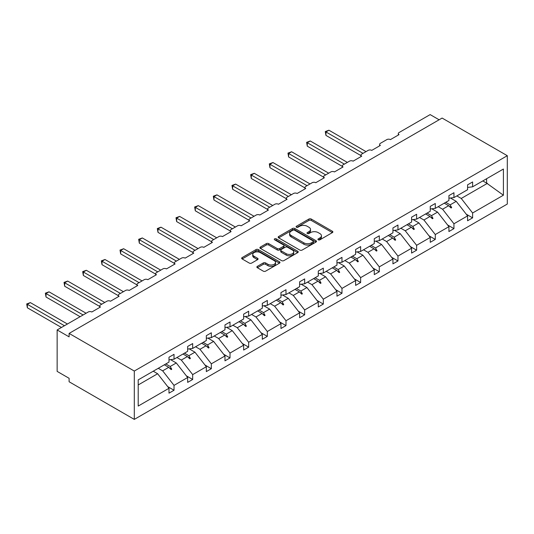 <?xml version="1.0" encoding="UTF-8"?>
<svg xmlns="http://www.w3.org/2000/svg" width="534" height="534" viewBox="0 0 534 534"><rect width="100%" height="100%" fill="white"/><g stroke="black" fill="none" stroke-linecap="round" stroke-linejoin="round"><path stroke-width="0.8" d="M318.264 239.806A1.161 0.674 0 0 0 319.906 239.806L332.382 232.604A1.662 0.961 0 0 0 332.869 231.93A1.662 0.961 0 0 0 332.382 231.249L311.249 219.047A1.662 0.961 0 0 0 308.899 219.047L296.423 226.249A1.161 0.674 0 0 0 296.083 226.723A1.161 0.674 0 0 0 296.423 227.197A1.161 0.674 0 0 0 298.065 227.197L299.681 226.269A5.313 3.07 0 0 1 307.197 226.269L308.959 227.284A5.313 3.07 0 0 1 310.514 229.453A5.313 3.07 0 0 1 308.959 231.623L307.344 232.557A1.161 0.674 0 0 0 307.003 233.031A1.161 0.674 0 0 0 307.344 233.505A1.161 0.674 0 0 0 308.986 233.505L310.601 232.57A5.313 3.07 0 0 1 318.117 232.57L319.879 233.585A5.313 3.07 0 0 1 321.435 235.754A5.313 3.07 0 0 1 319.879 237.924L318.264 238.858A1.161 0.674 0 0 0 317.924 239.332A1.161 0.674 0 0 0 318.264 239.806L318.264 238.858M257.348 266.366A1.662 0.961 0 0 0 256.867 267.047A1.662 0.961 0 0 0 257.348 267.721L263.282 271.145A1.662 0.961 0 0 0 265.632 271.145L279.482 263.149A1.662 0.961 0 0 0 279.97 262.468A1.662 0.961 0 0 0 279.482 261.787L258.349 249.585A1.662 0.961 0 0 0 256 249.585L242.142 257.588A1.662 0.961 0 0 0 241.662 258.262A1.662 0.961 0 0 0 242.142 258.943L249.305 263.075A1.662 0.961 0 0 0 251.654 263.075L257.588 259.651A1.662 0.961 0 0 0 258.069 258.977A1.662 0.961 0 0 0 257.588 258.296L254.03 256.247A4.439 2.563 0 0 1 252.736 254.431A4.439 2.563 0 0 1 255.472 252.061A4.439 2.563 0 0 1 260.318 252.622L274.229 260.652A4.439 2.563 0 0 1 275.531 262.468A4.439 2.563 0 0 1 272.787 264.837A4.439 2.563 0 0 1 267.948 264.283L265.632 262.942A1.662 0.961 0 0 0 263.282 262.942L257.348 266.366L257.348 267.721M507.3 155.701L134.301 371.05L134.301 419.397L507.3 204.048L507.3 155.701L442.105 118.061L69.106 333.41L69.106 336.861L57.145 329.952L88.25 311.996A2.536 1.462 180 0 1 91.835 311.996L100.452 307.023A2.536 1.462 0 0 1 99.704 305.989A2.536 1.462 0 0 1 100.452 304.954L106.907 301.223A2.536 1.462 180 0 1 110.498 301.223L119.109 296.25A2.536 1.462 0 0 1 118.368 295.215A2.536 1.462 0 0 1 119.109 294.174L125.57 290.449A2.536 1.462 180 0 1 129.161 290.449L137.772 285.476A2.536 1.462 0 0 1 137.031 284.442A2.536 1.462 0 0 1 137.772 283.4L144.233 279.676A2.536 1.462 180 0 1 147.825 279.676L156.435 274.703A2.536 1.462 0 0 1 155.694 273.662A2.536 1.462 0 0 1 156.435 272.627L162.897 268.896A2.536 1.462 180 0 1 166.481 268.896L175.099 263.929A2.536 1.462 0 0 1 174.351 262.888A2.536 1.462 0 0 1 175.099 261.854L181.553 258.122A2.536 1.462 180 0 1 185.144 258.122L193.755 253.149A2.536 1.462 0 0 1 193.014 252.115A2.536 1.462 0 0 1 193.755 251.08L200.217 247.349A2.536 1.462 180 0 1 203.808 247.349L212.419 242.376A2.536 1.462 0 0 1 211.678 241.341A2.536 1.462 0 0 1 212.419 240.307L218.88 236.575A2.536 1.462 180 0 1 222.471 236.575L231.082 231.602A2.536 1.462 0 0 1 230.341 230.568A2.536 1.462 0 0 1 231.082 229.533L237.543 225.802A2.536 1.462 180 0 1 241.128 225.802L249.745 220.829A2.536 1.462 0 0 1 248.998 219.794A2.536 1.462 0 0 1 249.745 218.76L256.207 215.028A2.536 1.462 180 0 1 259.791 215.028L268.408 210.056A2.536 1.462 0 0 1 267.661 209.021A2.536 1.462 0 0 1 268.408 207.98L274.863 204.255A2.536 1.462 180 0 1 278.454 204.255L287.065 199.282A2.536 1.462 0 0 1 286.324 198.248A2.536 1.462 0 0 1 287.065 197.206L293.526 193.482A2.536 1.462 180 0 1 297.118 193.482L305.728 188.509A2.536 1.462 0 0 1 304.987 187.467A2.536 1.462 0 0 1 305.728 186.433L312.19 182.701A2.536 1.462 180 0 1 315.774 182.701L324.392 177.735A2.536 1.462 0 0 1 323.644 176.694A2.536 1.462 0 0 1 324.392 175.659L330.853 171.928A2.536 1.462 180 0 1 334.438 171.928L343.055 166.955A2.536 1.462 0 0 1 342.307 165.92A2.536 1.462 0 0 1 343.055 164.886L349.51 161.155A2.536 1.462 180 0 1 353.101 161.155L361.712 156.182A2.536 1.462 0 0 1 360.971 155.147A2.536 1.462 0 0 1 361.712 154.112L368.173 150.381A2.536 1.462 180 0 1 371.764 150.381L380.375 145.408A2.536 1.462 0 0 1 379.634 144.374A2.536 1.462 0 0 1 380.375 143.339L386.836 139.608A2.536 1.462 180 0 1 390.427 139.608L399.038 134.635A2.536 1.462 0 0 1 398.297 133.6A2.536 1.462 0 0 1 399.038 132.565L430.144 114.603L439.115 119.783M134.301 371.05L69.106 333.41M299.801 250.059A1.662 0.961 0 0 0 302.151 250.059L316.001 242.062A1.662 0.961 0 0 0 316.488 241.381A1.662 0.961 0 0 0 316.001 240.707L294.868 228.505A1.662 0.961 0 0 0 292.519 228.505L278.661 236.502A1.662 0.961 0 0 0 278.174 237.183A1.662 0.961 0 0 0 278.661 237.857L299.801 250.059M275.077 240.06A1.161 0.674 0 0 1 276.258 240.22L297.725 252.615L283.888 260.605A1.662 0.961 0 0 1 281.538 260.605L260.405 248.403L260.405 247.042A1.662 0.961 0 0 0 259.918 247.723A1.662 0.961 0 0 0 260.405 248.403M260.405 247.042L266.332 243.624A1.662 0.961 0 0 1 268.682 243.624L277.253 248.57A1.662 0.961 0 0 0 279.602 248.57L283.534 246.301A1.662 0.961 0 0 0 284.021 245.62A1.662 0.961 0 0 0 283.534 244.946L274.609 239.793A1.161 0.674 0 0 1 274.269 239.319A1.161 0.674 0 0 1 274.99 238.698A1.161 0.674 0 0 1 276.258 238.845L297.745 251.247A1.662 0.961 0 0 1 298.232 251.928A1.662 0.961 0 0 1 297.745 252.602L297.745 251.247M138.206 384.961L157.63 373.74L168.998 388.278L138.206 406.06L138.206 379.881L168.998 362.105L168.998 357.233L174.017 354.336L174.017 359.202L168.998 359.829M167.669 386.583L174.017 390.247L174.017 385.381L187.654 377.505L176.293 362.966L170.526 359.636M158.258 368.3L162.656 370.843L174.017 385.381M174.017 359.202L187.654 351.332L187.654 346.459L192.681 343.562L192.681 348.428L187.654 349.056M186.326 375.809L192.681 379.474L192.681 374.608L206.318 366.731L194.957 352.193L189.19 348.862M176.921 357.526L181.32 360.07L192.681 374.608M192.681 348.428L206.318 340.552L206.318 335.686L211.344 332.782L211.344 337.655L206.318 338.282M204.989 365.029L211.344 368.7L211.344 363.828L224.981 355.958L213.613 341.42L207.853 338.089M195.584 346.753L199.976 349.289L211.344 363.828M211.344 337.655L224.981 329.778L224.981 324.912L230.007 322.009L230.007 326.881L224.981 327.509M223.653 354.256L230.007 357.927L230.007 353.054L243.644 345.184L232.277 330.646L226.509 327.315M214.241 335.979L218.64 338.516L230.007 353.054M230.007 326.881L243.644 319.005L243.644 314.139L248.664 311.235L248.664 316.108L243.644 316.729M242.316 343.482L248.664 347.153L248.664 342.281L262.307 334.411L250.94 319.873L245.173 316.542M232.904 325.206L237.303 327.743L248.664 342.281M248.664 316.108L262.307 308.231L262.307 303.365L267.327 300.462L267.327 305.335L262.307 305.955M260.979 332.709L267.327 336.38L267.327 331.507L280.964 323.637L269.603 309.093L263.836 305.768M251.567 314.433L255.966 316.969L267.327 331.507M267.327 305.335L280.964 297.458L280.964 292.592L285.99 289.688L285.99 294.554L280.964 295.182M279.636 321.935L285.99 325.6L285.99 320.734L299.627 312.857L288.267 298.319L282.499 294.995M270.231 303.659L274.623 306.196L285.99 320.734M285.99 294.554L299.627 286.685L299.627 281.812L304.654 278.915L304.654 283.781L299.627 284.408M298.299 311.162L304.654 314.826L304.654 309.96L318.291 302.084L306.923 287.546L301.156 284.215M288.894 292.886L293.286 295.422L304.654 309.96M304.654 283.781L318.291 275.911L318.291 271.038L323.317 268.141L323.317 273.007L318.291 273.635M316.962 300.388L323.317 304.053L323.317 299.187L336.954 291.31L325.586 276.772L319.819 273.441M307.551 282.106L311.949 284.649L323.317 299.187M323.317 273.007L336.954 265.138L336.954 260.265L341.974 257.368L341.974 262.234L336.954 262.861M335.626 289.615L341.974 293.279L341.974 288.413L355.611 280.537L344.25 265.999L338.483 262.668M326.214 271.332L330.613 273.875L341.974 288.413M341.974 262.234L355.611 254.358L355.611 249.491L360.637 246.588L360.637 251.461L355.611 252.088M354.282 278.835L360.637 282.506L360.637 277.633L374.274 269.763L362.913 255.225L357.146 251.894M344.877 260.559L349.276 263.095L360.637 277.633M360.637 251.461L374.274 243.584L374.274 238.718L379.3 235.814L379.3 240.687L374.274 241.315M372.946 268.061L379.3 271.733L379.3 266.86L392.937 258.99L381.57 244.452L375.809 241.121M363.541 249.785L367.933 252.322L379.3 266.86M379.3 240.687L392.937 232.811L392.937 227.945L397.964 225.041L397.964 229.914L392.937 230.534M391.609 257.288L397.964 260.959L397.964 256.086L411.601 248.217L400.233 233.678L394.466 230.348M382.197 239.012L386.596 241.548L397.964 256.086M397.964 229.914L411.601 222.037L411.601 217.171L416.62 214.267L416.62 219.14L411.601 219.761M410.272 246.514L416.62 250.186L416.62 245.313L430.257 237.443L418.896 222.898L413.129 219.574M400.86 228.238L405.259 230.775L416.62 245.313M416.62 219.14L430.257 211.264L430.257 206.398L435.283 203.494L435.283 208.36L430.257 208.988M428.929 235.741L435.283 239.406L435.283 234.539L448.92 226.663L437.56 212.125L431.792 208.801M419.524 217.465L423.923 220.001L435.283 234.539M435.283 208.36L448.92 200.49L448.92 195.618L453.947 192.721L453.947 197.587L448.92 198.214M447.592 224.968L453.947 228.632L453.947 223.766L467.584 215.89L467.584 220.762L472.61 217.859L472.61 212.993L503.402 195.21L486.607 183.122L486.607 178.736M438.187 206.691L442.579 209.228L453.947 223.766M453.947 197.587L467.584 189.717L467.584 184.844L472.61 181.947L472.61 186.813L467.584 187.441M466.255 214.194L472.61 217.859M456.85 195.911L461.243 198.454L472.61 212.993M57.145 329.952L57.145 371.39L69.106 378.299L69.106 381.757L134.301 419.397M157.63 373.74L153.231 371.203M174.017 390.247L168.998 393.151L168.998 388.278M192.681 379.474L187.654 382.377L187.654 377.505M211.344 368.7L206.318 371.597L206.318 366.731M230.007 357.927L224.981 360.824L224.981 355.958M248.664 347.153L243.644 350.05L243.644 345.184M267.327 336.38L262.307 339.277L262.307 334.411M285.99 325.6L280.964 328.503L280.964 323.637M304.654 314.826L299.627 317.73L299.627 312.857M323.317 304.053L318.291 306.957L318.291 302.084M341.974 293.279L336.954 296.183L336.954 291.31M360.637 282.506L355.611 285.403L355.611 280.537M379.3 271.733L374.274 274.63L374.274 269.763M397.964 260.959L392.937 263.856L392.937 258.99M416.62 250.186L411.601 253.083L411.601 248.217M435.283 239.406L430.257 242.309L430.257 237.443M453.947 228.632L448.92 231.536L448.92 226.663M472.61 186.813L503.402 169.038L503.402 195.21M165.814 363.941L170.206 366.478L176.293 362.966M162.656 370.843L168.737 367.325L171.14 369.595L171.741 369.248L170.206 366.478M164.345 364.789L168.737 367.325M184.477 353.168L188.869 355.704L194.957 352.193M181.32 360.07L187.401 356.552L189.804 358.821L190.404 358.474L188.869 355.704M183.002 354.015L187.401 356.552M203.134 342.394L207.532 344.931L213.613 341.42M199.976 349.289L206.064 345.778L208.467 348.048L209.068 347.701L207.532 344.931M201.665 343.242L206.064 345.778M221.797 331.621L226.196 334.157L232.277 330.646M218.64 338.516L224.727 335.005L227.13 337.274L227.724 336.927L226.196 334.157M220.328 332.468L224.727 335.005M240.46 320.847L244.852 323.384L250.94 319.873M237.303 327.743L243.384 324.231L245.787 326.494L246.388 326.154L244.852 323.384M238.992 321.695L243.384 324.231M259.123 310.067L263.516 312.61L269.603 309.093M255.966 316.969L262.047 313.458L264.45 315.721L265.051 315.38L263.516 312.61M257.655 310.921L262.047 313.458M277.78 299.294L282.179 301.837L288.267 298.319M274.623 306.196L280.71 302.685L283.113 304.947L283.714 304.6L282.179 301.837M276.312 300.141L280.71 302.685M296.443 288.52L300.842 291.057L306.923 287.546M293.286 295.422L299.374 291.911L301.777 294.174L302.371 293.827L300.842 291.057M294.975 289.368L299.374 291.911M315.107 277.747L319.506 280.283L325.586 276.772M311.949 284.649L318.03 281.131L320.44 283.4L321.034 283.053L319.506 280.283M313.638 278.594L318.03 281.131M333.77 266.973L338.162 269.51L344.25 265.999M330.613 273.875L336.694 270.358L339.097 272.627L339.697 272.28L338.162 269.51M332.302 267.821L336.694 270.358M352.427 256.2L356.825 258.736L362.913 255.225M349.276 263.095L355.357 259.584L357.76 261.854L358.361 261.506L356.825 258.736M350.958 257.048L355.357 259.584M371.09 245.426L375.489 247.963L381.57 244.452M367.933 252.322L374.02 248.811L376.423 251.08L377.017 250.733L375.489 247.963M369.621 246.274L374.02 248.811M389.753 234.653L394.152 237.189L400.233 233.678M386.596 241.548L392.684 238.037L395.087 240.3L395.681 239.96L394.152 237.189M388.285 235.501L392.684 238.037M408.417 223.873L412.809 226.416L418.896 222.898M405.259 230.775L411.34 227.264L413.743 229.527L414.344 229.186L412.809 226.416M406.948 224.727L411.34 227.264M427.08 213.099L431.472 215.643L437.56 212.125M423.923 220.001L430.004 216.49L432.406 218.753L433.007 218.406L431.472 215.643M425.605 213.947L430.004 216.49M445.736 202.326L450.135 204.862L456.216 201.351L450.456 198.021M442.579 209.228L448.667 205.717L451.07 207.98L451.671 207.633L450.135 204.862M444.268 203.174L448.667 205.717M456.216 201.351L467.584 215.89M461.243 198.454L487.442 183.322M482.809 180.926L486.607 183.122M449.181 206.197L451.671 207.633M430.517 216.971L433.007 218.406M411.854 227.744L414.344 229.186M393.198 238.524L395.681 239.96M374.534 249.298L377.017 250.733M355.871 260.071L358.361 261.506M337.208 270.845L339.697 272.28M318.551 281.618L321.034 283.053M299.888 292.392L302.371 293.827M281.224 303.165L283.714 304.6M262.561 313.939L265.051 315.38M243.898 324.719L246.388 326.154M225.241 335.492L227.724 336.927M206.578 346.266L209.068 347.701M187.915 357.039L190.404 358.474M169.251 367.813L171.741 369.248M318.731 239.973L319.879 239.305A5.313 3.07 0 0 0 321.435 237.136L321.435 235.754M310.514 229.453L310.514 230.835A5.313 3.07 0 0 1 308.959 233.004L307.811 233.665M332.362 232.617L311.249 220.429A1.662 0.961 0 0 0 308.899 220.429L296.891 227.364M316.001 240.707L316.001 242.062L294.868 229.887A1.662 0.961 0 0 0 292.519 229.887L278.688 237.87M313.071 241.855A1.161 0.674 0 0 0 313.411 241.381A1.161 0.674 0 0 0 313.071 240.907L294.514 230.201A1.161 0.674 0 0 0 292.872 230.201L291.17 231.182A5.313 3.07 0 0 0 289.615 233.351A5.313 3.07 0 0 0 291.17 235.521L303.853 242.843A5.313 3.07 0 0 0 311.362 242.843L313.071 241.855L313.071 243.237A1.161 0.674 0 0 0 313.411 242.763L313.411 241.381M289.615 233.351L289.615 234.733A5.313 3.07 0 0 0 291.17 236.902L291.17 235.521M313.071 243.237L311.362 244.225A5.313 3.07 0 0 1 303.853 244.225L291.17 236.902M260.425 248.41L266.332 244.999L266.332 243.624M284.021 245.62L284.021 247.002A1.662 0.961 0 0 1 283.534 247.683L279.602 249.952A1.662 0.961 0 0 1 277.253 249.952L268.682 244.999A1.662 0.961 0 0 0 266.332 244.999M286.151 253.703A4.439 2.563 0 0 0 290.99 254.264A4.439 2.563 0 0 0 293.733 251.894A4.439 2.563 0 0 0 292.432 250.079L287.526 247.249A1.662 0.961 0 0 0 285.183 247.249L281.244 249.518A1.662 0.961 0 0 0 280.757 250.199A1.662 0.961 0 0 0 281.244 250.873L286.151 253.703L286.151 255.085A4.439 2.563 0 0 0 290.99 255.646A4.439 2.563 0 0 0 293.733 253.276L293.733 251.894M280.757 250.199L280.757 251.581A1.662 0.961 0 0 0 281.244 252.255L281.244 250.873M286.151 255.085L281.244 252.255M275.531 262.468L275.531 263.849A4.439 2.563 0 0 1 272.787 266.219A4.439 2.563 0 0 1 267.948 265.665L265.632 264.323A1.662 0.961 0 0 0 263.282 264.323L257.375 267.734M252.736 254.431L252.736 255.813A4.439 2.563 0 0 0 254.03 257.628L254.03 256.247M257.562 259.664L254.03 257.628M279.462 263.155L258.349 250.967A1.662 0.961 0 0 0 256 250.967L242.169 258.957M325.286 131.564L325.947 131.945L325.947 135.396L325.286 131.564L328.937 130.216L325.947 131.945L363.027 153.351M325.947 135.396L360.971 155.614M328.937 130.216L366.024 151.623M306.629 142.338L307.284 142.718L307.284 146.169L306.629 142.338L310.274 140.989L307.284 142.718L344.37 164.125M307.284 146.169L342.307 166.388M310.274 140.989L347.36 162.403M287.966 153.111L288.62 153.492L288.62 156.943L287.966 153.111L291.611 151.763L288.62 153.492L325.707 174.898M288.62 156.943L323.644 177.168M291.611 151.763L328.697 173.176M269.303 163.885L269.964 164.265L269.964 167.716L269.303 163.885L272.954 162.536L269.964 164.265L307.043 185.672M269.964 167.716L304.987 187.941M272.954 162.536L310.034 183.95M250.64 174.658L251.3 175.039L251.3 178.489L250.64 174.658L254.291 173.31L251.3 175.039L288.38 196.452M251.3 178.489L286.324 198.715M254.291 173.31L291.37 194.723M231.976 185.431L232.637 185.812L232.637 189.27L231.976 185.431L235.627 184.09L232.637 185.812L269.723 207.225M232.637 189.27L267.661 209.488M235.627 184.09L272.714 205.497M213.32 196.205L213.974 196.585L213.974 200.043L213.32 196.205L216.964 194.863L213.974 196.585L251.06 217.999M213.974 200.043L248.998 220.262M216.964 194.863L254.05 216.27M194.656 206.985L195.311 207.359L195.311 210.817L194.656 206.985L198.301 205.637L195.311 207.359L232.397 228.772M195.311 210.817L230.341 231.035M198.301 205.637L235.387 227.043M175.993 217.759L176.654 218.139L176.654 221.59L175.993 217.759L179.644 216.41L176.654 218.139L213.733 239.546M176.654 221.59L211.678 241.809M179.644 216.41L216.724 237.817M157.33 228.532L157.991 228.912L157.991 232.363L157.33 228.532L160.981 227.184L157.991 228.912L195.077 250.319M157.991 232.363L193.014 252.582M160.981 227.184L198.067 248.597M138.673 239.305L139.327 239.686L139.327 243.137L138.673 239.305L142.318 237.957L139.327 239.686L176.414 261.093M139.327 243.137L174.351 263.362M142.318 237.957L179.404 259.37M120.01 250.079L120.664 250.459L120.664 253.91L120.01 250.079L123.654 248.731L120.664 250.459L157.75 271.866M120.664 253.91L155.694 274.136M123.654 248.731L160.741 270.144M101.347 260.852L102.007 261.233L102.007 264.684L101.347 260.852L104.998 259.504L102.007 261.233L139.087 282.646M102.007 264.684L137.031 284.909M104.998 259.504L142.077 280.917M82.683 271.626L83.344 272.006L83.344 275.464L82.683 271.626L86.334 270.284L83.344 272.006L120.424 293.42M83.344 275.464L118.368 295.682M86.334 270.284L123.414 291.691M64.027 282.399L64.681 282.78L64.681 286.237L64.027 282.399L67.671 281.058L64.681 282.78L101.767 304.193M64.681 286.237L99.704 306.456M67.671 281.058L104.757 302.464M45.363 293.179L46.017 293.553L46.017 297.011L45.363 293.179L49.008 291.831L46.017 293.553L83.104 314.967M46.017 297.011L80.113 316.695M49.008 291.831L86.094 313.238M26.7 303.953L27.354 304.333L27.354 307.784L26.7 303.953L30.351 302.604L27.354 304.333L64.44 325.74M27.354 307.784L61.45 327.469M30.351 302.604L67.431 324.011M319.879 239.305L319.879 237.924M307.344 233.505L307.344 232.557M308.959 233.004L308.959 231.623M296.423 227.197L296.423 226.249M308.899 220.429L308.899 219.047M311.249 220.429L311.249 219.047M332.382 232.604L332.382 231.249M278.661 237.857L278.661 236.502M292.519 229.887L292.519 228.505M294.868 229.887L294.868 228.505M303.853 244.225L303.853 242.843M311.362 244.225L311.362 242.843M268.682 244.999L268.682 243.624M277.253 249.952L277.253 248.57M279.602 249.952L279.602 248.57M283.534 247.683L283.534 246.301M276.258 240.22L276.258 238.845M263.282 264.323L263.282 262.942M265.632 264.323L265.632 262.942M267.948 265.665L267.948 264.283M257.588 259.651L257.588 258.296M242.142 258.943L242.142 257.588M256 250.967L256 249.585M258.349 250.967L258.349 249.585M279.482 263.149L279.482 261.787M398.297 135.062L398.297 133.6M379.634 145.835L379.634 144.374M360.971 156.616L360.971 155.147M342.307 167.389L342.307 165.92M323.644 178.162L323.644 176.694M304.987 188.936L304.987 187.467M286.324 199.709L286.324 198.248M267.661 210.483L267.661 209.021M248.998 221.256L248.998 219.794M230.341 232.03L230.341 230.568M211.678 242.81L211.678 241.341M193.014 253.583L193.014 252.115M174.351 264.357L174.351 262.888M155.694 275.13L155.694 273.662M137.031 285.904L137.031 284.442M118.368 296.677L118.368 295.215M99.704 307.451L99.704 305.989"/></g></svg>
